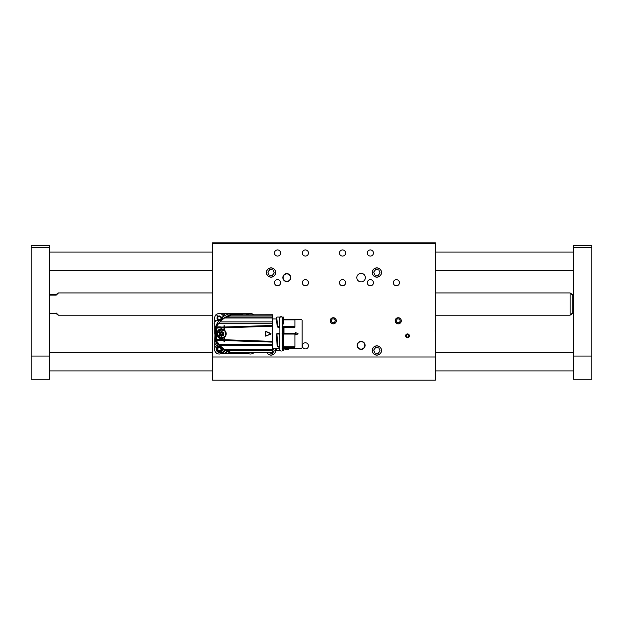 <?xml version="1.0" encoding="UTF-8"?>
<svg xmlns="http://www.w3.org/2000/svg" width="623" height="623" viewBox="0 0 623 623"><rect width="100%" height="100%" fill="white"/><g stroke="black" fill="none" stroke-linecap="round" stroke-linejoin="round"><path stroke-width="0.93" d="M372.243 350.492A4.641 4.641 0 0 0 379.205 354.51A4.641 4.641 0 0 0 379.205 346.466A4.641 4.641 0 0 0 372.243 350.492M267.033 352.813A4.641 4.641 0 0 0 273.147 354.635A4.641 4.641 0 0 0 275.311 348.631M266.41 272.508A4.641 4.641 0 0 0 273.372 276.534A4.641 4.641 0 0 0 273.372 268.49A4.641 4.641 0 0 0 266.41 272.508M372.243 272.508A4.641 4.641 0 0 0 379.205 276.534A4.641 4.641 0 0 0 379.205 268.49A4.641 4.641 0 0 0 372.243 272.508M357.111 345.383A3.995 3.995 0 0 0 363.1 348.841A3.995 3.995 0 0 0 363.1 341.926A3.995 3.995 0 0 0 357.111 345.383M282.842 277.617A3.995 3.995 0 0 0 288.831 281.074A3.995 3.995 0 0 0 288.831 274.159A3.995 3.995 0 0 0 282.842 277.617M290.038 348.202A4.268 4.268 0 0 1 283.652 348.234M365.374 277.617A4.268 4.268 0 0 1 358.965 281.316A4.268 4.268 0 0 1 358.965 273.918A4.268 4.268 0 0 1 365.374 277.617M395.169 320.783A3.06 3.06 0 0 0 399.764 323.438A3.06 3.06 0 0 0 399.764 318.127A3.06 3.06 0 0 0 395.169 320.783M330.19 320.783A3.06 3.06 0 0 0 334.785 323.438A3.06 3.06 0 0 0 334.785 318.127A3.06 3.06 0 0 0 330.19 320.783M302.342 345.851A3.06 3.06 0 0 0 306.937 348.498A3.06 3.06 0 0 0 306.937 343.195A3.06 3.06 0 0 0 302.342 345.851M339.473 253.016A3.06 3.06 0 0 0 344.067 255.671A3.06 3.06 0 0 0 344.067 250.36A3.06 3.06 0 0 0 339.473 253.016M339.473 282.725A3.06 3.06 0 0 0 344.067 285.373A3.06 3.06 0 0 0 344.067 280.07A3.06 3.06 0 0 0 339.473 282.725M302.342 282.725A3.06 3.06 0 0 0 306.937 285.373A3.06 3.06 0 0 0 306.937 280.07A3.06 3.06 0 0 0 302.342 282.725M302.342 253.016A3.06 3.06 0 0 0 306.937 255.671A3.06 3.06 0 0 0 306.937 250.36A3.06 3.06 0 0 0 302.342 253.016M367.321 282.725A3.06 3.06 0 0 0 371.915 285.373A3.06 3.06 0 0 0 371.915 280.07A3.06 3.06 0 0 0 367.321 282.725M367.321 253.016A3.06 3.06 0 0 0 371.915 255.671A3.06 3.06 0 0 0 371.915 250.36A3.06 3.06 0 0 0 367.321 253.016M274.486 253.016A3.06 3.06 0 0 0 279.088 255.671A3.06 3.06 0 0 0 279.088 250.36A3.06 3.06 0 0 0 274.486 253.016M274.486 282.725A3.06 3.06 0 0 0 279.088 285.373A3.06 3.06 0 0 0 279.088 280.07A3.06 3.06 0 0 0 274.486 282.725M393.315 282.725A3.06 3.06 0 0 0 397.91 285.373A3.06 3.06 0 0 0 397.91 280.07A3.06 3.06 0 0 0 393.315 282.725M435.368 356.987L212.568 356.987L212.568 380.194L435.368 380.194L435.368 243.733L212.568 243.733L212.568 242.806L435.368 242.806L435.368 243.733M212.568 356.987L212.568 243.733M405.612 335.82A1.9 1.9 0 0 0 408.47 337.471A1.9 1.9 0 0 0 408.47 334.177A1.9 1.9 0 0 0 405.612 335.82M283.122 277.617A3.715 3.715 0 0 0 288.69 280.833A3.715 3.715 0 0 0 288.69 274.4A3.715 3.715 0 0 0 283.122 277.617M357.384 345.383A3.715 3.715 0 0 0 362.96 348.6A3.715 3.715 0 0 0 362.96 342.167A3.715 3.715 0 0 0 357.384 345.383M435.368 322.831L435.368 323.329L435.368 322.831M435.368 331.506L435.002 330.945M212.568 322.831L212.934 323.329M253.569 352.813A4.641 4.641 0 0 1 247.323 352.813M219.67 316.523L219.67 316.515A1.713 1.713 0 0 1 220.581 317.099M220.62 317.154A1.713 1.713 0 0 1 220.129 319.661L217.925 319.264L217.848 316.461C219.522 316.632 220.542 316.18 221.445 317.792L220.768 319.825L221.453 317.823M219.047 319.887A1.713 1.713 0 0 1 217.925 319.264M217.988 317.029A1.713 1.713 0 0 1 218.541 316.624L217.871 316.437L217.988 317.029M220.978 316.772A2.227 2.227 0 0 1 220.667 319.911A2.227 2.227 0 0 1 217.528 319.591A2.227 2.227 0 0 1 217.848 316.461A2.227 2.227 0 0 1 220.978 316.772M217.661 320.783L217.326 315.822L222.286 317.839M215.636 321.086A4.641 4.641 0 0 1 216.321 314.592A4.641 4.641 0 0 1 223.236 315.799M219.732 347.727L219.74 347.727A1.713 1.713 0 0 1 220.62 348.343M220.659 348.397A1.713 1.713 0 0 1 220.075 350.881L217.886 350.406L217.918 347.595C219.576 347.829 220.612 347.424 221.461 349.067M218.984 351.068A1.713 1.713 0 0 1 217.886 350.406M218.034 348.171A1.713 1.713 0 0 1 218.603 347.79L217.941 347.579L218.034 348.171M220.698 351.068L221.469 349.106L220.698 351.068M221.033 348.031A2.227 2.227 0 0 1 220.597 351.154A2.227 2.227 0 0 1 217.474 350.718A2.227 2.227 0 0 1 217.918 347.595A2.227 2.227 0 0 1 221.033 348.031M222.302 349.441L221.087 351.808C218.066 354.323 214.164 349.16 217.419 346.941L219.195 346.326M223.26 351.722A4.641 4.641 0 0 1 215.55 352.166A4.641 4.641 0 0 1 216.913 345.368M247.323 314.747A4.641 4.641 0 0 1 253.569 314.747M282.476 350.305L283.59 350.305L282.476 350.305L282.289 348.818L282.289 350.025L282.289 317.535L281.082 316.328L279.875 317.535L279.875 350.025L281.082 351.232M302.155 347.836L302.155 320.23M282.476 322.94L282.476 327.005M301.781 348.202L283.971 348.202L283.971 347.198L282.149 347.089M297.989 334.021L295.209 334.66L295.559 332.651L297.989 333.539L297.989 334.021L297.958 333.609L295.536 334.831L297.958 333.951M283.59 319.389L294.913 319.389L294.913 319.794L283.59 319.794M283.59 317.255L283.59 324.03M282.149 348.631L283.34 348.319A1.853 1.853 180 0 1 283.59 348.249L283.971 348.202M294.913 347.182L283.971 347.198L294.913 347.182L294.913 333.445L283.403 333.632L283.971 333.624L283.971 327.503L283.34 327.457L283.34 333.453L282.149 333.484M294.913 327.262L283.971 327.503L294.913 327.262L294.913 319.794M295.209 332.9L295.209 334.66M283.59 350.305L283.59 348.249M279.688 349.005L279.501 350.492L276.519 350.492L276.153 348.631L279.875 348.631M276.339 348.818L272.446 348.818M279.688 348.631L279.501 350.492L276.339 350.305M283.34 348.319L283.34 347.175L282.78 347.128L282.78 348.522M282.149 333.64L283.403 333.632M294.913 333.687L283.403 333.687L283.403 346.925L294.913 346.925M282.476 333.866L282.476 346.77L283.59 346.552L283.403 346.925M297.958 333.609L295.536 332.729L297.989 333.539M279.875 347.011L279.688 333.866L279.875 347.034L278.115 347.066L277.656 346.544L278.115 347.089L277.079 345.687L276.534 334.06L277.095 333.484L279.875 333.484M282.289 347.011L282.476 345.22M279.875 327.316L278.123 327.316L277.227 326.499L276.573 318.968L272.633 318.929L272.633 348.631M279.688 333.866L279.688 346.77L277.983 346.731L277.204 345.718M283.971 327.262L282.149 327.316M283.403 327.215L282.149 327.13M282.476 324.03L282.476 326.242L283.403 326.156L282.476 326.242M272.446 333.78L272.446 326.187L272.446 333.78M272.446 352.704L233.181 352.704L272.446 352.813L272.446 314.747L233.111 314.856L272.446 314.856M277.142 326.265L276.534 318.929M277.227 326.499L276.721 317.255L277.515 325.401M277.648 327.083L277.546 325.486M276.534 334.06L277.095 333.484M277.983 346.692L279.501 346.692L279.501 333.983L276.721 334.053L279.501 333.796L279.501 346.956M277.173 345.999L277.609 346.762M276.916 334.177L277.819 346.59M278.123 327.316L277.803 326.25L279.501 326.405L279.556 327.067L278.123 327.067L277.967 326.078M277.095 333.663L279.727 333.85M276.721 317.255L276.713 318.742M277.367 345.742L276.729 334.185L277.18 345.617M279.875 318.742L279.711 326.865M235.19 314.747L231.226 315.16L272.446 315.16M224.451 317.995L231.172 315.16L226.297 316.99L272.446 316.99M226.297 316.99L224.537 317.987L272.446 317.987M223.875 318.236L219.981 321.889L272.446 321.889M218.774 323.173A2.967 2.967 0 0 0 219.981 321.889L219.319 323.22L272.446 323.22M219.319 323.22L217.918 324.365L216.469 326.865L216.469 327.379L218.455 327.379A6.962 6.962 0 0 0 215.994 329.162L216.025 328.329L215.472 328.305A5.568 5.568 0 0 1 215.542 327.628L216.469 326.865L220.394 326.865L217.474 327.9L223.992 327.846L223.992 329.84L221.586 329.139L216.929 333.78L221.586 338.421L223.992 337.721L223.992 341.793L224.545 341.793L224.545 340.555L272.446 342.113M219.351 327.067L223.992 327.013L223.992 325.767L224.545 325.767L224.545 327.005L272.446 325.447M223.992 337.721L224.545 337.362C226.78 334.972 226.78 332.581 224.545 330.198L224.545 327.005L224.545 327.83L272.446 326.187M270.966 334.037L265.382 335.929L265.772 331.374L270.966 333.523L270.966 334.037L265.741 336.101L265.741 331.452L270.943 333.951L265.484 335.929L265.741 331.452L270.919 333.881M224.545 337.362L224.545 339.73L272.446 341.365M224.545 339.73L224.545 340.555L224.545 339.73M272.446 344.34L219.319 344.34L215.542 339.932L217.396 343.234L218.151 343.39M219.405 340.508L218.455 340.174A6.962 6.962 0 0 1 215.994 338.398L216.469 340.695L223.992 340.54L223.992 341.793M272.446 345.672L219.981 345.672L219.319 344.34M220.083 345.788A18.565 18.565 0 0 0 219.981 345.672L224.599 349.573L272.446 349.573M272.446 350.57L226.297 350.57L224.599 349.573M226.297 350.57L231.226 352.4L272.446 352.4M233.399 352.758L232.239 352.4M279.688 324.03L279.501 326.989M220.168 321.67A18.565 18.565 0 0 0 220.269 321.554A19.033 19.033 0 0 1 221.329 320.386L225.892 316.99L231.078 315.183M219.296 322.792L217.575 324.17L218.151 324.17M217.832 323.96L215.542 327.628L216.469 327.379M223.992 326.016L224.545 326.016M223.992 327.013L223.992 327.846M221.765 338.608L223.992 337.798L223.992 339.714L221.788 339.66L221.601 338.616C215.215 338.928 215.418 328.407 221.765 328.952L221.788 327.067L221.827 328.952L223.992 329.762M221.827 338.608L221.788 340.493L221.788 339.66L217.474 339.66L215.41 337.643L215.41 329.91L217.474 327.9M220.394 326.865L219.475 327.036M219.389 327.059L218.455 327.379M265.772 336.186L265.382 335.929M270.966 333.523L270.95 333.944M223.992 329.84L224.545 330.245M221.438 338.421C224.716 337.456 226.219 335.914 225.954 333.78C226.219 331.646 224.716 330.104 221.438 329.139M224.545 341.544L223.992 341.544M217.474 339.66L219.351 340.493M218.167 323.812L216.088 325.985L215.542 327.62L215.472 339.255L216.749 342.58L219.296 344.76M221.11 346.949A19.033 19.033 0 0 1 220.269 346.006A18.565 18.565 0 0 0 220.168 345.89M224.545 327.371L223.992 327.371M216.383 328.757L216.383 338.803M216.088 339.839L215.542 339.932A5.568 5.568 0 0 1 215.472 339.255A129.966 129.966 0 0 1 215.41 337.643L215.41 329.91A129.966 129.966 0 0 1 215.472 328.305L217.591 324.295M223.992 340.189L224.545 340.189M221.297 329.326L221.492 329.326C223.945 329.349 225.425 330.836 225.939 333.78C225.425 336.724 223.945 338.211 221.492 338.234A4.454 4.439 -90 0 1 217.053 333.78A4.454 4.439 -90 0 1 221.492 329.326A4.454 4.439 -90 0 1 225.931 333.78A4.454 4.439 -90 0 1 221.492 338.234L218.509 337.261M219.981 345.672A2.967 2.967 0 0 0 218.774 344.387A2.967 2.967 0 0 1 219.981 345.672M231.951 315.16L234.972 314.747M217.692 324.419L215.885 327.059M215.885 340.501L217.591 343.265M217.692 343.133L217.832 343.592A18.565 18.565 0 0 1 218.618 344.278L218.618 344.278M221.064 346.902A19.033 19.033 0 0 1 220.114 345.82M235.035 352.813L231.951 352.4M230.744 352.361L225.892 350.57L221.196 347.019M216.025 339.231L215.472 339.255L217.575 343.39M218.198 323.789L217.575 324.17L218.105 323.734A18.565 18.565 0 0 0 218.618 323.282L218.72 323.438M219.444 335.361L219.444 332.199L220.62 332.199L221.204 331.179L221.85 331.179L222.434 332.199L223.61 332.199L223.93 332.76L223.346 333.78L223.93 334.8L223.61 335.361L222.434 335.361L221.85 336.381L221.204 336.381L220.62 335.361L219.444 335.361L219.857 333.687L219.428 332.386L220.768 332.293L221.508 331.179L222.255 332.293L223.75 332.666L223.166 333.687L223.595 335.174L222.302 335.174L221.508 336.381L220.768 335.267L219.273 334.894L219.857 333.873L219.444 332.199M223.93 334.8L222.286 334.333L223.478 335.174L223.166 333.687L222.263 333.266L223.641 332.666L222.232 333.219L221.85 331.179M219.312 335.174L220.363 334.333L219.156 334.894M221.453 336.373L221.329 334.894L221.235 336.288M221.235 331.272L221.329 332.666L221.453 331.187M219.156 332.666L220.363 333.219L219.312 332.386M240.548 314.747L230.44 314.413L221.609 319.28A2.601 2.601 0 0 1 219.257 320.783L218.214 320.783L218.509 321.382A20.512 20.512 0 0 0 215.706 326.413L214.803 326.413L214.803 333.78L215.426 337.923M217.372 343.218L220.332 346.809A2.788 2.788 0 0 1 221.819 348.296L222.138 349.044L230.627 353.194L240.548 352.813M243.095 314.747A20.738 20.738 0 0 0 240.143 313.727L225.378 313.727L223.696 314.802L221.858 318.75M246.49 314.747L246.178 313.727L249.145 313.727M222.138 349.044L222.824 350.671A20.738 20.738 0 0 0 229.56 353.833L246.178 353.833L246.49 352.813M222.824 350.671L223.525 352.345M216.282 345.103L219.584 346.497M214.982 333.78L214.803 339.076A20.738 20.738 0 0 0 217.957 345.812M214.803 326.413L214.803 319.482M214.803 348.078L214.803 339.076M218.214 320.783L216.656 320.783A1.853 1.853 0 0 0 214.803 322.636M223.525 315.176L223.696 314.802A1.853 1.853 0 0 1 225.378 313.727L220.558 313.727M240.143 313.727L246.178 313.727M229.56 353.833L220.558 353.833M249.145 353.833L246.178 353.833M224.848 353.755A1.853 1.853 0 0 1 223.673 352.696L225.378 353.833M214.803 343.25L215.94 344.963A1.853 1.853 0 0 1 214.88 343.779M214.904 350.99A3.715 3.715 0 0 0 217.645 353.732M214.904 316.57A3.715 3.715 0 0 1 217.645 313.828M252.058 313.828A3.715 3.715 0 0 1 253.748 314.747M253.748 352.813A3.715 3.715 0 0 1 252.058 353.732M397.092 318.018A2.99 2.99 0 0 0 395.473 321.927A2.99 2.99 0 0 0 399.374 323.547A2.99 2.99 0 0 0 400.994 319.638A2.99 2.99 0 0 0 397.092 318.018M396.111 320.502L396.929 322.48L399.055 322.761L400.355 321.063L399.538 319.085L397.412 318.805L396.111 320.502M331.685 318.236A2.99 2.99 0 0 0 330.704 322.348A2.99 2.99 0 0 0 334.816 323.329A2.99 2.99 0 0 0 335.797 319.217A2.99 2.99 0 0 0 331.685 318.236M331.109 320.845L332.23 322.667L334.372 322.613L335.392 320.728L334.271 318.898L332.129 318.96L331.109 320.845M335.797 319.217A2.99 2.99 0 0 0 330.626 319.358A2.99 2.99 0 0 0 333.336 323.773A2.99 2.99 0 0 0 335.797 319.217A2.99 2.99 0 0 0 330.626 319.358A2.99 2.99 0 0 0 333.336 323.773A2.99 2.99 0 0 0 335.797 319.217A2.99 2.99 0 0 0 330.626 319.358A2.99 2.99 0 0 0 333.336 323.773A2.99 2.99 0 0 0 335.797 319.217M409.342 335.532A1.853 1.853 0 0 0 407.224 333.998A1.853 1.853 0 0 0 405.69 336.116A1.853 1.853 0 0 0 407.808 337.65A1.853 1.853 0 0 0 409.342 335.532M408.01 334.52L406.64 334.738L406.141 336.046L407.021 337.121L408.392 336.903L408.89 335.602L408.01 334.52M269.323 268.318A4.54 4.54 0 0 0 266.862 274.245A4.54 4.54 0 0 0 272.788 276.705A4.54 4.54 0 0 0 275.249 270.779A4.54 4.54 0 0 0 269.323 268.318M267.867 272.087L269.097 275.062L272.282 275.483L274.245 272.936L273.014 269.961L269.829 269.541L267.867 272.087M275.249 270.779A4.54 4.54 0 0 0 267.454 269.743A4.54 4.54 0 0 0 270.46 277.009A4.54 4.54 0 0 0 275.249 270.779M267.15 352.813A4.54 4.54 0 0 0 273.084 354.549A4.54 4.54 0 0 0 275.195 348.631A4.54 4.54 0 0 1 273.084 354.549A4.54 4.54 0 0 1 267.15 352.813M269.004 352.813L272.282 353.459L274.245 350.913L273.302 348.631M375.147 346.295A4.54 4.54 0 0 0 372.686 352.221A4.54 4.54 0 0 0 378.613 354.682A4.54 4.54 0 0 0 381.081 348.755A4.54 4.54 0 0 0 375.147 346.295M373.691 350.064L374.921 353.039L378.106 353.459L380.069 350.913L378.839 347.938L375.653 347.517L373.691 350.064M381.081 348.755A4.54 4.54 0 0 0 373.286 347.72A4.54 4.54 0 0 0 376.284 354.993A4.54 4.54 0 0 0 381.081 348.755M375.147 268.318A4.54 4.54 0 0 0 372.686 274.245A4.54 4.54 0 0 0 378.613 276.705A4.54 4.54 0 0 0 381.081 270.779A4.54 4.54 0 0 0 375.147 268.318M373.691 272.087L374.921 275.062L378.106 275.483L380.069 272.936L378.839 269.961L375.653 269.541L373.691 272.087M381.081 270.779A4.54 4.54 0 0 0 373.286 269.743A4.54 4.54 0 0 0 376.284 277.009A4.54 4.54 0 0 0 381.081 270.779M49.715 247.448L31.15 247.448L31.15 245.587L49.715 245.587L49.715 379.267L31.15 379.267L31.15 356.06L49.715 356.06M31.15 247.448L31.15 356.06M573.285 295.092L572.171 294.881C570.224 293.09 570.224 292.935 572.171 294.406L573.285 294.508M572.171 294.928L572.171 313.782L573.285 313.634M570.699 314.74L570.131 314.747M572.171 313.268C570.224 315.059 570.224 315.215 572.171 313.735M572.171 294.881C570.224 293.09 570.224 292.935 572.171 294.406M435.368 292.935L570.131 292.935L570.131 315.215L435.368 315.215M49.715 313.634L56.218 313.634C59.13 315.884 59.13 315.69 56.218 313.058M49.715 294.508L56.218 294.508C59.13 292.265 59.13 292.46 56.218 295.092L49.715 295.092M56.218 294.508C59.13 292.265 59.13 292.46 56.218 295.092L56.218 294.508M572.358 295.092L572.358 294.508M591.85 245.587L591.85 247.448L573.285 247.448L573.285 245.587L591.85 245.587L573.285 245.587M591.85 356.06L591.85 379.267L573.285 379.267L573.285 356.06L591.85 356.06L591.85 247.448M573.285 356.06L573.285 247.448M249.021 352.813L248.663 353.662M217.326 315.822L216.321 314.592M217.419 346.941L216.461 345.672M222.045 353.085L221.087 351.808M294.913 333.624L283.971 333.624M295.286 334.66L295.286 332.9M283.59 319.833L294.913 319.833M283.403 326.989L294.913 326.989M294.913 326.483L283.59 326.483M283.971 347.182L283.403 347.151M282.842 347.097L282.149 347.066M283.403 333.687L282.655 333.687M283.59 334.06L294.913 334.06M283.52 346.863L294.913 346.863M282.842 327.122L282.842 333.655M282.655 326.989L282.476 317.255M279.875 347.089L278.115 347.089M283.403 346.692L282.476 346.552L282.655 333.983L283.403 333.796L283.403 346.692M276.9 317.068L279.501 317.068L279.688 326.242L278.123 326.156M218.455 340.174L216.469 340.174M216.088 327.721L216.025 328.329M265.562 335.937L265.562 331.623M225.596 333.78C227.045 338.632 216.01 338.632 217.458 333.78C216.01 328.928 227.045 328.928 225.596 333.78M221.204 336.381L220.768 335.267M221.85 336.381L222.146 335.267L221.297 334.847A1.02 1.02 90 0 0 220.417 334.333L220.487 335.174M223.93 332.76L222.232 334.333A1.02 1.02 90 0 0 221.352 334.847M220.768 332.293L221.352 331.272M219.818 333.936L220.417 334.333M220.713 335.205L221.297 334.847M222.302 335.174L222.232 334.333M220.487 332.386L220.417 333.219A1.02 1.02 90 0 0 221.297 332.713L222.302 332.386M221.297 332.713L220.713 332.355M220.417 333.219L219.818 333.617M220.394 334.286A1.02 1.02 90 0 0 220.394 333.266M222.263 333.266A1.02 1.02 90 0 0 222.263 334.286M221.352 332.713A1.02 1.02 90 0 0 222.232 333.219M229.56 313.727A20.738 20.738 0 0 0 222.676 316.99M240.143 353.833A20.738 20.738 0 0 0 243.095 352.813M212.568 330.945L212.568 331.506M282.476 318.555L282.289 317.535M301.781 319.35L283.59 319.35M283.403 317.068L282.655 317.068M221.43 347.003L224.482 349.565M224.514 349.573L226.141 350.554M231.172 352.4L226.165 350.578M233.111 352.711L231.701 352.353M216.088 325.985L215.613 327.285M216.749 342.58L216.049 341.505M49.715 370.911L212.568 370.911M435.368 370.911L573.285 370.911M49.715 352.345L212.568 352.345M435.368 352.345L573.285 352.345M49.715 270.655L212.568 270.655M435.368 270.655L573.285 270.655M49.715 252.089L212.568 252.089M435.368 252.089L573.285 252.089M570.131 293.394L570.707 293.394M58.414 315.215L212.568 315.215M58.414 292.935L212.568 292.935"/></g></svg>
